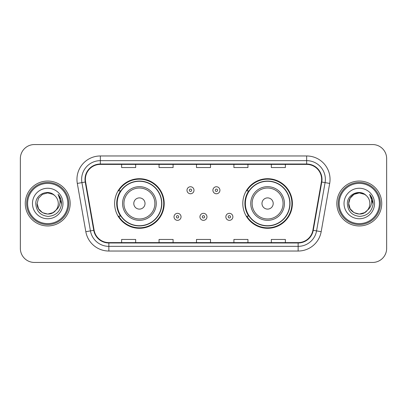 <?xml version="1.0" encoding="UTF-8"?>
<svg xmlns="http://www.w3.org/2000/svg" width="407" height="407" viewBox="0 0 407 407"><rect width="100%" height="100%" fill="white"/><g stroke="black" fill="none" stroke-linecap="round" stroke-linejoin="round"><path stroke-width="0.61" d="M242.796 203.5A24.796 24.796 0 0 0 267.592 228.296A24.796 24.796 0 0 0 292.384 203.5A24.796 24.796 0 0 0 267.592 178.704A24.796 24.796 0 0 0 242.796 203.5M114.616 203.5A24.796 24.796 0 0 0 139.408 228.296A24.796 24.796 0 0 0 164.204 203.5A24.796 24.796 0 0 0 139.408 178.704A24.796 24.796 0 0 0 114.616 203.5M120.564 216.132A22.69 22.69 0 0 1 120.564 190.868M248.743 216.132A22.69 22.69 0 0 1 248.743 190.868M20.35 158.588L20.35 248.412A14.036 14.036 0 0 0 34.386 262.444L372.614 262.444A14.036 14.036 0 0 0 386.65 248.412L386.65 158.588A14.036 14.036 0 0 0 372.614 144.556L34.386 144.556A14.036 14.036 0 0 0 20.35 158.588L20.35 248.412M25.265 203.5A22.456 22.456 0 0 0 47.716 225.956A22.456 22.456 0 0 0 70.172 203.5A22.456 22.456 0 0 0 47.716 181.044A22.456 22.456 0 0 0 25.265 203.5A22.456 22.456 0 0 0 47.716 225.956A22.456 22.456 0 0 0 70.172 203.5A22.456 22.456 0 0 0 47.716 181.044A22.456 22.456 0 0 0 25.265 203.5M336.828 203.5A22.456 22.456 0 0 0 359.284 225.956A22.456 22.456 0 0 0 381.735 203.5A22.456 22.456 0 0 0 359.284 181.044A22.456 22.456 0 0 0 336.828 203.5A22.456 22.456 0 0 0 359.284 225.956A22.456 22.456 0 0 0 381.735 203.5A22.456 22.456 0 0 0 359.284 181.044A22.456 22.456 0 0 0 336.828 203.5M85.378 179.36A14.973 14.973 0 0 1 100.346 164.392L306.654 164.392A14.973 14.973 0 0 1 321.398 181.96L312.881 230.24A14.973 14.973 0 0 1 298.143 242.608L108.857 242.608A14.973 14.973 0 0 1 94.119 230.24L85.602 181.96A14.973 14.973 0 0 1 85.378 179.36M85.002 179.36A15.344 15.344 0 0 0 85.236 182.026L93.747 230.306A15.344 15.344 0 0 0 108.857 242.984L298.143 242.984A15.344 15.344 0 0 0 313.253 230.306L321.764 182.026A15.344 15.344 0 0 0 306.654 164.016L100.346 164.016A15.344 15.344 0 0 0 85.002 179.36M77.31 183.425A23.392 23.392 0 0 1 100.346 155.967L306.654 155.967A23.392 23.392 0 0 1 329.69 183.425L321.174 231.7A23.392 23.392 0 0 1 298.143 251.033L108.857 251.033A23.392 23.392 0 0 1 85.826 231.7L77.31 183.425L81.919 182.611A18.712 18.712 0 0 1 100.346 160.648L306.654 160.648A18.712 18.712 0 0 1 325.081 182.611L316.57 230.891A18.712 18.712 0 0 1 298.143 246.352L108.857 246.352A18.712 18.712 0 0 1 90.43 230.891L81.919 182.611A18.712 18.712 0 0 1 81.634 179.36M372.614 144.556L34.386 144.556M34.386 262.444L372.614 262.444M386.65 248.412L386.65 158.588M196.484 164.392L196.484 167.557L210.516 167.557L210.516 164.392M159.056 164.392L159.056 167.557L173.092 167.557L173.092 164.392M121.632 164.392L121.632 167.557L135.668 167.557L135.668 164.392M233.908 164.392L233.908 167.557L247.944 167.557L247.944 164.392M271.332 164.392L271.332 167.557L285.368 167.557L285.368 164.392M210.516 242.608L210.516 239.443L196.484 239.443L196.484 242.608M173.092 242.608L173.092 239.443L159.056 239.443L159.056 242.608M135.668 242.608L135.668 239.443L121.632 239.443L121.632 242.608M247.944 242.608L247.944 239.443L233.908 239.443L233.908 242.608M285.368 242.608L285.368 239.443L271.332 239.443L271.332 242.608M53.007 212.658A10.577 10.577 0 0 0 55.861 210.246L55.647 210.5C49.929 217.831 36.599 212.902 37.144 203.5L38.558 198.214L42.43 194.343M67.832 203.5A20.116 20.116 0 0 0 47.716 183.384A20.116 20.116 0 0 0 27.6 203.5A20.116 20.116 0 0 0 47.716 223.616A20.116 20.116 0 0 0 67.832 203.5M68.768 203.5A21.052 21.052 0 0 0 47.716 182.448A21.052 21.052 0 0 0 26.664 203.5A21.052 21.052 0 0 0 47.716 224.552A21.052 21.052 0 0 0 68.768 203.5M55.861 210.246L53.007 212.658L47.716 214.077L42.43 212.658L38.558 208.786L37.144 203.5L38.558 198.214L42.43 194.343L47.716 192.923L53.007 194.343L54.645 195.508C48.153 188.706 35.658 194.312 35.775 203.5C36.254 211.223 40.349 215.522 48.057 216.392C55.647 215.842 60.124 211.808 61.488 204.294L61.508 203.5C61.467 200.03 60.317 196.988 58.048 194.363C59.773 197.192 60.378 200.239 59.87 203.5C59.407 206.222 58.069 208.476 55.861 210.246L53.007 212.658L47.716 214.077L42.43 212.658L38.558 208.786L37.144 203.5L38.558 208.786L42.43 212.658L47.716 214.077L53.007 212.658L55.861 210.251C57.458 208.282 58.267 206.034 58.293 203.5C58.232 200.31 57.016 197.644 54.645 195.508M53.5 212.352L55.642 210.5L53.521 212.342M32.463 203.5A15.252 15.252 0 0 0 47.716 218.752A15.252 15.252 0 0 0 62.973 203.5A15.252 15.252 0 0 0 47.716 188.248A15.252 15.252 0 0 0 32.463 203.5M58.15 194.48L61.503 203.902M58.048 194.363L60.801 199.14M145.024 203.5A5.612 5.612 0 0 0 139.408 197.888A5.612 5.612 0 0 0 133.796 203.5A5.612 5.612 0 0 0 139.408 209.112A5.612 5.612 0 0 0 145.024 203.5M156.252 203.5A16.84 16.84 0 0 0 139.408 186.66A16.84 16.84 0 0 0 122.568 203.5A16.84 16.84 0 0 0 139.408 220.34A16.84 16.84 0 0 0 156.252 203.5A16.84 16.84 0 0 1 139.408 220.34A16.84 16.84 0 0 1 122.568 203.5M161.63 203.5A22.222 22.222 0 0 0 139.408 181.278A22.222 22.222 0 0 0 117.185 203.5A22.222 22.222 0 0 0 139.408 225.722A22.222 22.222 0 0 0 161.63 203.5M163.736 203.5A24.328 24.328 0 0 1 118.62 216.132L120.874 216.132A22.431 22.431 0 0 0 161.838 203.556A22.431 22.431 0 0 0 120.874 190.868L118.62 190.868A24.328 24.328 0 0 1 163.736 203.5M273.204 203.5A5.612 5.612 0 0 0 267.592 197.888A5.612 5.612 0 0 0 261.976 203.5A5.612 5.612 0 0 0 267.592 209.112A5.612 5.612 0 0 0 273.204 203.5M284.432 203.5A16.84 16.84 0 0 0 267.592 186.66A16.84 16.84 0 0 0 250.748 203.5A16.84 16.84 0 0 0 267.592 220.34A16.84 16.84 0 0 0 284.432 203.5A16.84 16.84 0 0 1 267.592 220.34A16.84 16.84 0 0 1 250.748 203.5M289.815 203.5A22.222 22.222 0 0 0 267.592 181.278A22.222 22.222 0 0 0 245.37 203.5A22.222 22.222 0 0 0 267.592 225.722A22.222 22.222 0 0 0 289.815 203.5M291.916 203.5A24.328 24.328 0 0 1 246.8 216.132L249.053 216.132A22.431 22.431 0 0 0 290.023 203.556A22.431 22.431 0 0 0 249.053 190.868L246.8 190.868A24.328 24.328 0 0 1 291.916 203.5M364.57 212.658A10.577 10.577 0 0 0 367.424 210.246L364.57 212.658L359.284 214.077L353.993 212.658L350.122 208.786L348.707 203.5L350.122 198.214L353.993 194.343L359.284 192.923L364.57 194.343L366.208 195.508C359.722 188.706 347.227 194.312 347.344 203.5C347.822 211.223 351.913 215.522 359.625 216.392C367.216 215.842 371.693 211.808 373.051 204.294L373.077 203.5C373.036 200.03 371.881 196.988 369.612 194.363C371.337 197.192 371.947 200.239 371.433 203.5C370.97 206.222 369.632 208.476 367.424 210.246L367.211 210.5C361.492 217.831 348.163 212.902 348.707 203.5L350.122 208.786L353.993 212.658L359.284 214.077L364.57 212.658L367.424 210.246L365.054 212.362M379.4 203.5A20.116 20.116 0 0 0 359.284 183.384A20.116 20.116 0 0 0 339.168 203.5A20.116 20.116 0 0 0 359.284 223.616A20.116 20.116 0 0 0 379.4 203.5M380.336 203.5A21.052 21.052 0 0 0 359.284 182.448A21.052 21.052 0 0 0 338.232 203.5A21.052 21.052 0 0 0 359.284 224.552A21.052 21.052 0 0 0 380.336 203.5M367.424 210.246C369.022 208.282 369.831 206.034 369.856 203.5C369.795 200.31 368.579 197.644 366.208 195.508M344.027 203.5A15.252 15.252 0 0 0 359.284 218.752A15.252 15.252 0 0 0 374.537 203.5A15.252 15.252 0 0 0 359.284 188.248A15.252 15.252 0 0 0 344.027 203.5M364.57 194.343A10.577 10.577 0 0 0 348.707 203.5M369.714 194.48L373.066 203.902L369.612 194.363L372.364 199.14M369.612 194.363L373.077 203.5M194.002 190.262A3.51 3.51 0 0 1 190.496 193.768A3.51 3.51 0 0 1 186.986 190.262A3.51 3.51 0 0 1 190.496 186.752A3.51 3.51 0 0 1 194.002 190.262A3.51 3.51 0 0 0 190.496 186.752A3.51 3.51 0 0 0 186.986 190.262M219.922 190.262A3.51 3.51 0 0 1 216.412 193.768A3.51 3.51 0 0 1 212.902 190.262A3.51 3.51 0 0 1 216.412 186.752A3.51 3.51 0 0 1 219.922 190.262A3.51 3.51 0 0 0 216.412 186.752A3.51 3.51 0 0 0 212.902 190.262M174.028 216.834A3.51 3.51 0 0 1 177.538 213.324A3.51 3.51 0 0 1 181.044 216.834A3.51 3.51 0 0 1 177.538 220.34A3.51 3.51 0 0 1 174.028 216.834A3.51 3.51 0 0 0 177.538 220.34A3.51 3.51 0 0 0 181.044 216.834M199.944 216.834A3.51 3.51 0 0 1 203.454 213.324A3.51 3.51 0 0 1 206.96 216.834A3.51 3.51 0 0 1 203.454 220.34A3.51 3.51 0 0 1 199.944 216.834A3.51 3.51 0 0 0 203.454 220.34A3.51 3.51 0 0 0 206.96 216.834M225.86 216.834A3.51 3.51 0 0 1 229.37 213.324A3.51 3.51 0 0 1 232.88 216.834A3.51 3.51 0 0 1 229.37 220.34A3.51 3.51 0 0 1 225.86 216.834A3.51 3.51 0 0 0 229.37 220.34A3.51 3.51 0 0 0 232.88 216.834M306.654 155.967L306.654 164.016M81.919 182.611L85.236 182.026M108.857 251.033L108.857 242.984M298.143 242.984L298.143 251.033M313.253 230.306L321.174 231.7M85.826 231.7L93.747 230.306M321.764 182.026L329.69 183.425M100.346 155.967L100.346 164.016M154.879 203.5A15.471 15.471 0 0 0 139.408 188.029A15.471 15.471 0 0 0 123.937 203.5A15.471 15.471 0 0 0 139.408 218.971A15.471 15.471 0 0 0 154.879 203.5M283.063 203.5A15.471 15.471 0 0 0 267.592 188.029A15.471 15.471 0 0 0 252.121 203.5A15.471 15.471 0 0 0 267.592 218.971A15.471 15.471 0 0 0 283.063 203.5M189.326 190.262A1.17 1.17 0 0 0 190.496 191.432A1.17 1.17 0 0 0 191.666 190.262A1.17 1.17 0 0 0 190.496 189.092A1.17 1.17 0 0 0 189.326 190.262M215.242 190.262A1.17 1.17 0 0 0 216.412 191.432A1.17 1.17 0 0 0 217.582 190.262A1.17 1.17 0 0 0 216.412 189.092A1.17 1.17 0 0 0 215.242 190.262M178.704 216.834A1.17 1.17 0 0 0 177.538 215.664A1.17 1.17 0 0 0 176.368 216.834A1.17 1.17 0 0 0 177.538 218.004A1.17 1.17 0 0 0 178.704 216.834M204.624 216.834A1.17 1.17 0 0 0 203.454 215.664A1.17 1.17 0 0 0 202.284 216.834A1.17 1.17 0 0 0 203.454 218.004A1.17 1.17 0 0 0 204.624 216.834M230.54 216.834A1.17 1.17 0 0 0 229.37 215.664A1.17 1.17 0 0 0 228.2 216.834A1.17 1.17 0 0 0 229.37 218.004A1.17 1.17 0 0 0 230.54 216.834"/></g></svg>
